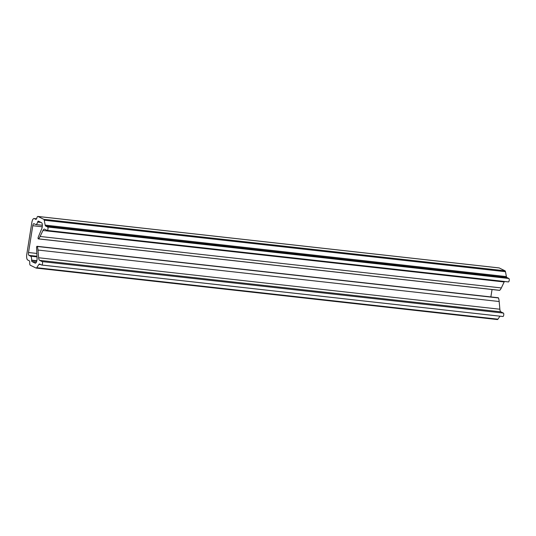 <?xml version="1.0" encoding="UTF-8"?>
<svg xmlns="http://www.w3.org/2000/svg" width="536" height="536" viewBox="0 0 536 536"><rect width="100%" height="100%" fill="white"/><g stroke="black" fill="none" stroke-linecap="round" stroke-linejoin="round"><path stroke-width="0.8" d="M37.044 246.285A0.992 0.355 96.4 0 1 37.225 246.473A9.936 3.544 96.4 0 1 37.962 250.044L38.632 257.749A4.965 1.776 -83.6 0 0 39.664 260.369L42.183 261.608A1.742 0.623 96.4 0 1 42.498 263.605A1.742 0.623 96.4 0 1 41.714 265.039A1.742 0.623 96.4 0 1 41.641 265.019L39.61 264.02A2.486 0.884 -83.6 0 0 39.503 263.987A2.486 0.884 -83.6 0 0 38.954 264.369L36.723 267.712A2.486 0.884 96.4 0 1 36.173 268.087A2.486 0.884 96.4 0 1 36.066 268.06L30.264 265.199A2.486 0.884 96.4 0 1 29.735 263.21L29.748 262.727A2.486 0.884 -83.6 0 0 29.212 260.737L27.705 259.994A4.965 1.776 96.4 0 1 26.8 254.292L31.818 222.628A4.965 1.776 96.4 0 1 34.043 218.52A4.965 1.776 96.4 0 1 34.264 218.581L35.771 219.325A2.486 0.884 -83.6 0 0 35.885 219.358A2.486 0.884 -83.6 0 0 36.817 218.112L36.944 217.683A2.486 0.884 96.4 0 1 37.875 216.437A2.486 0.884 96.4 0 1 37.982 216.47L43.785 219.325A2.486 0.884 96.4 0 1 44.247 220.222L45.171 225.12A2.486 0.884 -83.6 0 0 45.634 226.025L47.657 227.016A1.742 0.623 96.4 0 1 47.972 229.013A1.742 0.623 96.4 0 1 47.195 230.453A1.742 0.623 96.4 0 1 47.121 230.426L44.609 229.194A4.965 1.776 -83.6 0 0 44.388 229.127A4.965 1.776 -83.6 0 0 42.954 230.487L40.113 236.463A9.936 3.544 96.4 0 1 38.431 238.842A0.992 0.355 96.4 0 1 38.311 238.889A0.992 0.355 96.4 0 1 38.056 238.292A0.992 0.355 96.4 0 1 38.217 237.247L41.721 228.778A3.725 1.327 -83.6 0 0 42.21 226.956A3.725 1.327 -83.6 0 0 41.533 222.681L38.358 221.12A1.487 0.529 -83.6 0 0 38.291 221.1A1.487 0.529 -83.6 0 0 37.734 221.844L37.674 222.058A4.965 1.776 96.4 0 1 35.812 224.55A4.965 1.776 96.4 0 1 35.59 224.49L33.996 223.7A2.486 0.884 -83.6 0 0 33.882 223.673A2.486 0.884 -83.6 0 0 32.77 225.723L28.529 252.516A2.486 0.884 -83.6 0 0 28.978 255.37L30.572 256.154A4.965 1.776 96.4 0 1 31.637 260.134L31.631 260.375A1.487 0.529 -83.6 0 0 31.952 261.568L35.128 263.129A3.725 1.327 -83.6 0 0 35.289 263.183A3.725 1.327 -83.6 0 0 36.964 260.094A3.725 1.327 -83.6 0 0 37.078 258.091L36.569 247.639A0.992 0.355 96.4 0 1 37.044 246.285L498.272 297.755A0.992 0.355 96.4 0 1 498.453 297.949A9.936 3.544 96.4 0 1 499.183 301.52L499.86 309.225A4.965 1.776 -83.6 0 0 500.892 311.845L503.405 313.084A1.742 0.623 96.4 0 1 503.719 315.074A1.742 0.623 96.4 0 1 502.942 316.515A1.742 0.623 96.4 0 1 502.862 316.495L41.795 265.032M498.983 267.92A2.486 0.884 96.4 0 1 499.103 267.913A2.486 0.884 96.4 0 1 499.21 267.94L505.006 270.801A2.486 0.884 96.4 0 1 505.468 271.698L506.393 276.596A2.486 0.884 -83.6 0 0 506.855 277.494L508.885 278.492A1.742 0.623 96.4 0 1 509.2 280.489A1.742 0.623 96.4 0 1 508.423 281.929A1.742 0.623 96.4 0 1 508.342 281.903L47.275 230.447M504.436 281.48A4.965 1.776 -83.6 0 0 504.175 281.963L501.334 287.939L40.113 236.463M501.334 287.939A9.936 3.544 96.4 0 1 499.659 290.318A0.992 0.355 96.4 0 1 499.539 290.358A0.992 0.355 96.4 0 1 499.425 290.291M492.041 289.527L490.869 296.931M499.183 301.52L37.962 250.044M499.954 316.18L497.951 319.181A2.486 0.884 96.4 0 1 497.401 319.563A2.486 0.884 96.4 0 1 497.287 319.53M508.885 278.492L47.657 227.016M504.175 281.963L42.954 230.487M499.659 290.318L38.431 238.842M40.455 222.152L37.734 221.844M41.031 222.433L37.674 222.058M42.237 226.782L32.77 225.723M36.857 253.448L28.529 252.516M36.991 256.262L28.978 255.37M37.018 256.871L30.572 256.154M36.843 260.717L31.637 260.134M36.79 260.952L31.631 260.375M36.408 262.064L31.952 261.568M35.463 263.169L35.128 263.129M498.453 297.949L37.225 246.473M499.86 309.225L38.632 257.749M500.892 311.845L39.664 260.369M503.405 313.084L42.183 261.608M40.723 264.563L38.954 264.369M497.951 319.181L36.723 267.712M36.522 218.835L34.264 218.581M499.21 267.94L37.982 216.47M505.006 270.801L43.785 219.325M505.468 271.698L44.247 220.222M506.393 276.596L45.171 225.12M506.855 277.494L45.634 226.025M502.942 316.515L41.714 265.039M508.423 281.929L47.195 230.453M499.539 290.358L38.311 238.889M42.337 225.281L35.812 224.55M497.401 319.563L36.173 268.087M36.542 218.795L34.043 218.52M499.103 267.913L37.875 216.437"/></g></svg>
